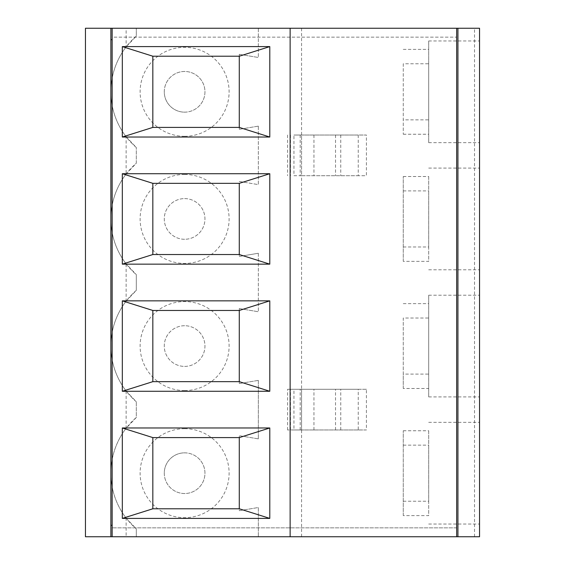 <?xml version="1.0" encoding="UTF-8"?>
<svg xmlns="http://www.w3.org/2000/svg" width="565" height="565" viewBox="0 0 565 565"><rect width="100%" height="100%" fill="white"/><g stroke="black" fill="none" stroke-linecap="round" stroke-linejoin="round"><path stroke-width="0.42" stroke-dasharray="2.83 2.12" d="M126.136 174.027L136.306 163.236L136.306 147.514L136.306 163.236A73.733 73.733 0 0 0 136.306 274.639L136.306 290.361L136.306 274.639L126.136 263.848A73.733 73.733 0 0 1 126.136 174.027L126.136 136.723A73.733 73.733 0 0 1 126.136 46.902L136.306 36.111L136.306 28.25L126.136 28.25L126.136 46.902M126.136 301.152L136.306 290.361A73.733 73.733 0 0 0 136.306 401.764L126.136 390.973A73.733 73.733 0 0 1 126.136 301.152L126.136 263.848M403.269 261.362L403.269 176.513L403.269 261.362L428.694 261.362L428.694 190.899L428.694 261.362M403.269 190.899L428.694 190.899M403.269 176.513L428.694 176.513L428.694 246.976L428.694 176.513M403.269 246.976L428.694 246.976M479.544 218.938L479.544 168.088L479.544 218.938M239.278 56.218L239.278 127.408L152.833 127.408L152.833 56.218L239.278 56.218M428.694 63.774L428.694 142.663L428.694 63.774L403.269 63.774L403.269 134.237L403.269 63.774M239.278 183.343L239.278 254.532L152.833 254.532L152.833 183.343L239.278 183.343M112.153 39.691L112.153 536.75L456.661 536.75L456.661 37.149L112.153 37.149L112.153 28.25L456.661 28.25L456.661 37.149L112.153 37.149L112.153 39.691L110.881 39.691L110.881 28.25M428.694 119.851L428.694 40.963L428.694 119.851L403.269 119.851M258.346 253.261L258.346 311.739L258.346 253.261L239.278 256.439L258.346 253.261M456.661 527.851L112.153 527.851L456.661 527.851M110.881 39.691L110.881 536.75M457.933 28.25L457.933 536.75M112.153 28.25L456.661 28.25M110.881 525.309L112.153 525.309M239.278 308.561L258.346 311.739L239.278 308.561L239.278 383.564L239.278 308.561M184.614 136.306A44.494 44.494 0 0 0 223.147 69.566A44.494 44.494 0 0 0 146.081 69.566A44.494 44.494 0 0 0 184.614 136.306M184.614 174.444A44.494 44.494 0 0 1 223.147 241.184A44.494 44.494 0 0 1 146.081 241.184A44.494 44.494 0 0 1 184.614 174.444M258.346 380.386L239.278 383.564L258.346 380.386L258.346 438.864L258.346 380.386M258.346 438.864L239.278 435.686L239.278 510.689L258.346 507.511L258.346 536.75L258.346 507.511L239.278 510.689L239.278 435.686L258.346 438.864M126.136 136.723L136.306 147.514A73.733 73.733 0 0 1 136.306 36.111L136.306 28.25L258.346 28.25L258.346 57.489L258.346 28.25L479.544 28.25L479.544 536.75L126.136 536.75L126.136 518.098A73.733 73.733 0 0 1 126.136 428.277L126.136 390.973M126.136 518.098L136.306 528.889L136.306 536.75L136.306 528.889A73.733 73.733 0 0 1 136.306 417.486L136.306 401.764L136.306 417.486L126.136 428.277M239.278 54.311L258.346 57.489L239.278 54.311L239.278 129.314L239.278 54.311M258.346 126.136L239.278 129.314L258.346 126.136L258.346 184.614L239.278 181.436L239.278 256.439L239.278 181.436L258.346 184.614L258.346 126.136M184.614 390.556A44.494 44.494 0 0 0 223.147 323.816A44.494 44.494 0 0 0 146.081 323.816A44.494 44.494 0 0 0 184.614 390.556M184.614 428.694A44.494 44.494 0 0 1 223.147 495.434A44.494 44.494 0 0 1 146.081 495.434A44.494 44.494 0 0 1 184.614 428.694M403.269 515.612L403.269 430.763L403.269 515.612L428.694 515.612L428.694 445.149L428.694 515.612M403.269 445.149L428.694 445.149M403.269 430.763L428.694 430.763L428.694 501.226L428.694 430.763M403.269 501.226L428.694 501.226M479.544 473.188L479.544 524.038L479.544 473.188M126.136 28.25L85.456 28.25L85.456 536.75L126.136 536.75M301.569 536.75L301.569 175.715L293.941 175.715L293.941 135.035L366.417 135.035L366.417 175.715L358.245 175.715L358.245 135.035L366.417 135.035M366.417 389.285L293.941 389.285L293.941 429.965L366.417 429.965L366.417 389.285L358.245 389.285L358.245 429.965L366.417 429.965M301.569 28.25L301.569 175.715L366.417 175.715M479.544 91.812L479.544 40.963L479.544 91.812M479.544 346.062L479.544 396.913L479.544 346.062M290.128 28.25L290.128 536.75M184.614 239.278A20.34 20.34 0 0 1 164.274 218.938A20.34 20.34 0 0 1 184.614 198.597A20.34 20.34 0 0 1 204.954 218.938A20.34 20.34 0 0 1 184.614 239.278M164.274 91.812A20.34 20.34 0 0 1 184.614 71.473A20.34 20.34 0 0 1 204.954 91.812A20.34 20.34 0 0 1 184.614 112.153A20.34 20.34 0 0 1 164.274 91.812M164.274 473.188A20.34 20.34 0 0 0 184.614 493.527A20.34 20.34 0 0 0 204.954 473.188A20.34 20.34 0 0 0 184.614 452.848A20.34 20.34 0 0 0 164.274 473.188M403.269 49.388L428.694 49.388M403.269 134.237L428.694 134.237M184.614 325.723A20.34 20.34 0 0 0 164.274 346.062A20.34 20.34 0 0 0 184.614 366.402A20.34 20.34 0 0 0 204.954 346.062A20.34 20.34 0 0 0 184.614 325.723M239.278 508.783L239.278 437.593L152.833 437.593L152.833 508.783L239.278 508.783M239.278 381.658L239.278 310.468L152.833 310.468L152.833 381.658L239.278 381.658M184.614 452.848A20.34 20.34 0 0 1 202.228 483.358A20.34 20.34 0 0 1 167 483.358A20.34 20.34 0 0 1 184.614 452.848M184.614 366.402A20.34 20.34 0 0 0 202.228 335.893A20.34 20.34 0 0 0 167 335.893A20.34 20.34 0 0 0 184.614 366.402M358.245 429.965L287.585 429.965L301.569 429.965L301.569 389.285L287.585 389.285L358.245 389.285M428.694 318.024L428.694 396.913L428.694 318.024L403.269 318.024L403.269 388.487L428.694 388.487M428.694 374.101L428.694 295.213L428.694 374.101L403.269 374.101L403.269 318.024M403.269 388.487L403.269 374.101M403.269 303.638L428.694 303.638M301.569 429.965L293.941 429.965M301.569 389.285L293.941 389.285M112.153 536.75L456.661 536.75M293.941 175.715L301.569 175.715L301.569 135.035L293.941 135.035M184.614 112.153A20.34 20.34 0 0 0 202.228 81.642A20.34 20.34 0 0 0 167 81.642A20.34 20.34 0 0 0 184.614 112.153M301.569 135.035L358.245 135.035M301.569 175.715L358.245 175.715M184.614 198.597A20.34 20.34 0 0 1 202.228 229.107A20.34 20.34 0 0 1 167 229.107A20.34 20.34 0 0 1 184.614 198.597M474.522 536.75L474.522 28.25M300.192 429.965L300.192 389.285M290.488 429.965L290.488 389.285M313.956 429.965L313.956 389.285M335.525 429.965L335.525 389.285M340.744 429.965L340.744 389.285M340.744 135.035L340.744 175.715M300.192 135.035L300.192 175.715M290.488 135.035L290.488 175.715M313.956 135.035L313.956 175.715M335.525 135.035L335.525 175.715M428.694 269.788L479.544 269.788M428.694 168.088L479.544 168.088M428.694 524.038L479.544 524.038M428.694 422.338L479.544 422.338M428.694 142.663L479.544 142.663M428.694 40.963L479.544 40.963M287.585 429.965L287.585 389.285M428.694 396.913L479.544 396.913M428.694 295.213L479.544 295.213M287.585 135.035L287.585 175.715"/><path stroke-width="0.85" d="M112.153 536.75L112.153 28.25L457.933 28.25L457.933 536.75L110.881 536.75L110.881 28.25L112.153 28.25M110.881 39.691L112.153 39.691M110.881 525.309L112.153 525.309M110.881 536.75L85.456 536.75L85.456 28.25L110.881 28.25M457.933 28.25L479.544 28.25L479.544 536.75L457.933 536.75M269.788 137.027L269.788 46.598L122.323 46.598L122.323 137.027L269.788 137.027L239.278 127.408L152.833 127.408L152.833 56.218L239.278 56.218L239.278 127.408M269.788 173.723L269.788 264.152L122.323 264.152L122.323 173.723L269.788 173.723L239.278 183.343L152.833 183.343L152.833 254.532L239.278 254.532L239.278 183.343M290.128 536.75L290.128 28.25M269.788 391.277L269.788 300.848L122.323 300.848L122.323 391.277L269.788 391.277L239.278 381.658L152.833 381.658L152.833 310.468L239.278 310.468L239.278 381.658M269.788 427.973L269.788 518.402L122.323 518.402L122.323 427.973L269.788 427.973L239.278 437.593L152.833 437.593L152.833 508.783L239.278 508.783L239.278 437.593M456.661 536.75L456.661 28.25M152.833 437.593L122.323 427.973M122.323 518.402L152.833 508.783M239.278 508.783L269.788 518.402M122.323 300.848L152.833 310.468M239.278 310.468L269.788 300.848M152.833 381.658L122.323 391.277M239.278 56.218L269.788 46.598M122.323 264.152L152.833 254.532M239.278 254.532L269.788 264.152M122.323 46.598L152.833 56.218M152.833 127.408L122.323 137.027M152.833 183.343L122.323 173.723"/></g></svg>
